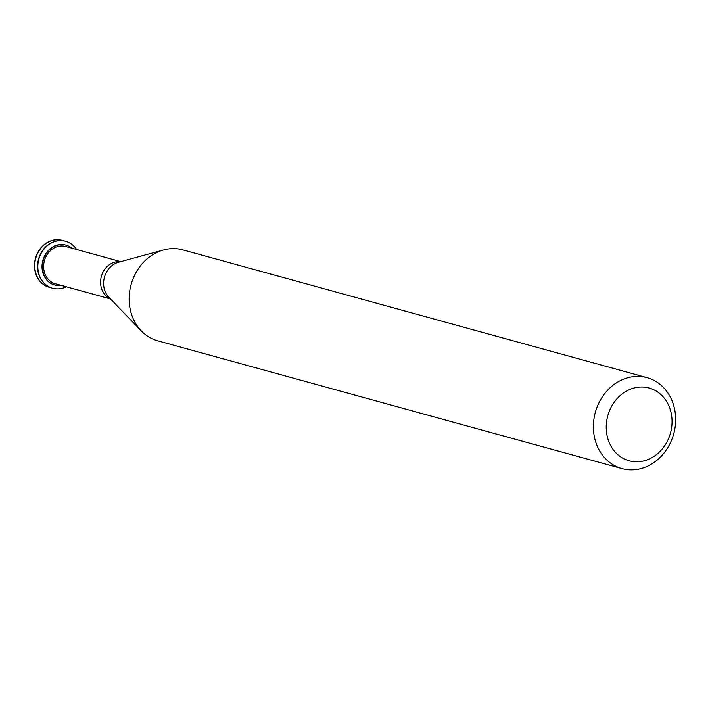 <?xml version="1.0" encoding="UTF-8"?>
<svg xmlns="http://www.w3.org/2000/svg" width="710" height="710" viewBox="0 0 710 710"><rect width="100%" height="100%" fill="white"/><g stroke="black" fill="none" stroke-linecap="round" stroke-linejoin="round"><path stroke-width="1.06" d="M62.347 240.353A24.371 20.998 105.4 0 0 62.214 240.317A24.371 20.998 105.4 0 0 35.5 258.236A24.371 20.998 105.4 0 0 49.283 287.31A24.371 20.998 105.4 0 0 49.407 287.346M63.864 240.832A24.371 20.998 105.4 0 0 62.471 240.379A24.371 20.998 105.4 0 0 35.757 258.307A24.371 20.998 105.4 0 0 49.531 287.381A24.371 20.998 105.4 0 0 50.96 287.71M65.426 241.196A24.371 20.998 105.4 0 0 65.293 241.16A24.371 20.998 105.4 0 0 38.58 259.088A24.371 20.998 105.4 0 0 52.354 288.162A24.371 20.998 105.4 0 0 52.487 288.198M76.538 249.476A24.371 20.998 105.4 0 0 65.551 241.231A24.371 20.998 105.4 0 0 38.837 259.159A24.371 20.998 105.4 0 0 52.611 288.233A24.371 20.998 105.4 0 0 55.531 288.784A24.371 20.998 105.4 0 0 66.27 286.769M65.808 245.065A20.741 17.874 105.4 0 0 65.613 245.012A20.741 17.874 105.4 0 0 42.875 260.268A20.741 17.874 105.4 0 0 54.599 285.012A20.741 17.874 105.4 0 0 54.794 285.065M71.852 248.18A20.741 17.874 105.4 0 0 65.995 245.119A20.741 17.874 105.4 0 0 43.266 260.375A20.741 17.874 105.4 0 0 54.989 285.118A20.741 17.874 105.4 0 0 57.474 285.589A20.741 17.874 105.4 0 0 61.584 285.482M120.727 261.635L65.631 246.468A19.339 16.667 105.4 0 0 44.428 260.694A19.339 16.667 105.4 0 0 55.362 283.769L110.458 298.937M647.041 377.658L182.807 249.858A47.171 40.647 105.4 0 0 163.611 249.929A47.171 40.647 105.4 0 0 131.101 284.559A47.171 40.647 105.4 0 0 141.317 330.94A47.171 40.647 105.4 0 0 157.771 340.827L622.004 468.618A47.171 40.647 105.4 0 0 627.649 469.683A47.171 40.647 105.4 0 0 674.5 430.686A47.171 40.647 105.4 0 0 647.041 377.658A47.171 40.647 105.4 0 0 595.335 412.35A47.171 40.647 105.4 0 0 622.004 468.618M633.639 461.651A37.736 32.518 105.4 0 0 669.991 408.747A37.736 32.518 105.4 0 0 613.786 402.827A37.736 32.518 105.4 0 0 633.639 461.651M120.407 261.724A19.339 16.667 105.4 0 0 101.37 276.367A19.339 16.667 105.4 0 0 110.236 298.697M163.611 249.929L118.526 262.238A20.412 17.59 105.4 0 0 104.459 277.219A20.412 17.59 105.4 0 0 108.879 297.295L141.317 330.94"/></g></svg>
